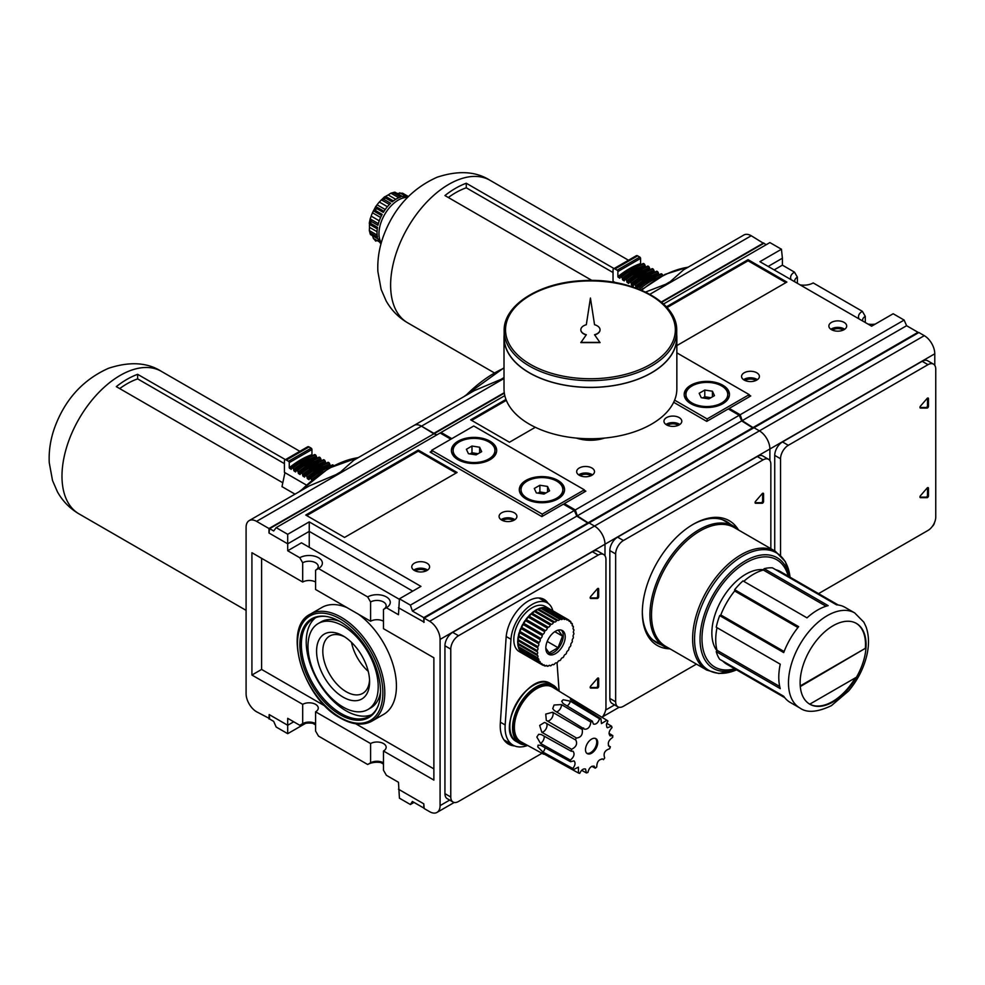 <?xml version="1.0" encoding="UTF-8"?>
<svg xmlns="http://www.w3.org/2000/svg" width="985" height="985" viewBox="0 0 985 985"><rect width="100%" height="100%" fill="white"/><g stroke="black" fill="none" stroke-linecap="round" stroke-linejoin="round"><path stroke-width="1.48" d="M800.288 686.57A46.64 26.927 -60 0 1 818.966 637.566A46.64 26.927 -60 0 1 856.421 623.419A46.64 26.927 -60 0 1 865.913 648.672A46.64 26.927 -60 0 1 856.457 677.212L809.744 704.176A46.64 26.927 -60 0 1 800.288 686.57L865.335 648.339A46.64 26.927 120 0 0 856.125 623.259M604.494 438.091A28.122 16.24 180 0 1 576.373 438.091M800.226 685.929L865.335 648.339M856.457 677.212A46.64 26.927 -60 0 1 833.101 701.899A46.64 26.927 -60 0 1 809.781 704.201A46.64 26.927 -60 0 1 809.744 704.176A46.64 26.927 120 0 0 855.288 677.889M799.845 707.969L790.142 702.379A54.877 31.68 -60 0 1 783.703 696.247L719.678 659.297A54.877 31.68 -60 0 1 716.23 651.664L780.255 688.626A54.877 31.68 -60 0 1 780.255 664.186L716.23 627.223A54.877 31.68 -60 0 1 719.678 615.613L783.703 652.575A54.877 31.68 -60 0 1 798.663 626.657L734.65 589.695A54.877 31.68 -60 0 1 742.986 580.891L806.998 617.854A54.877 31.68 -60 0 1 828.163 605.64L764.138 568.677A54.877 31.68 -60 0 1 772.474 567.852L836.499 604.815A54.877 31.68 -60 0 1 845.019 607.339L854.709 612.929A54.877 31.68 -60 0 0 799.845 644.609A54.877 31.68 -60 0 0 799.845 707.969C806.838 713.103 817.353 712.327 831.389 705.666L848.614 690.965C857.369 680.549 863.365 668.95 866.615 656.182C869.299 645.237 869.102 635.436 866.024 626.768L863.845 622.175L854.709 612.929M775.614 569.675A53.498 30.892 -60 0 1 780.305 571.559L838.235 604.999M826.046 606.243L763.35 570.044L764.138 568.677M743.774 581.347A53.498 30.892 -60 0 1 763.35 570.044M797.948 627.531L734.65 590.988L734.65 589.695M784.109 651.516L720.798 614.96A53.498 30.892 -60 0 1 734.65 590.988M720.798 614.96L719.678 615.613M780.255 664.186L717.018 627.679A53.498 30.892 120 0 0 717.018 650.297L716.23 651.664M779.714 686.496L717.018 650.297M784.737 697.663L726.807 664.222A53.498 30.892 -60 0 1 722.83 661.107M670.305 649.016A69.479 40.114 -60 0 1 664.309 646.591A69.479 40.114 -60 0 1 664.309 566.363A69.479 40.114 -60 0 1 733.788 526.249A69.479 40.114 -60 0 1 738.885 530.226M706.824 670.108L665.725 646.382A68.593 39.597 -60 0 1 665.725 567.175A68.593 39.597 -60 0 1 734.305 527.578L775.404 551.304A68.593 39.597 -60 0 0 706.824 590.914A68.593 39.597 -60 0 0 706.824 670.108L718.865 673.531L736.558 669.849A67.78 39.141 -60 0 1 694.597 636.864A67.78 39.141 -60 0 1 740.498 557.35A67.78 39.141 -60 0 1 790.044 577.185L785.341 561.61L775.404 551.304M716.846 650.592A48.006 27.715 -60 0 1 721.796 599.557A48.006 27.715 -60 0 1 763.523 569.749M738.294 529.635A72.016 41.579 120 0 0 729.257 520.708A72.016 41.579 120 0 0 693.255 524.279A72.016 41.579 120 0 0 646.209 587.737A72.016 41.579 120 0 0 657.241 645.446A72.016 41.579 120 0 0 669.505 648.807M642.331 611.623A69.96 40.397 120 0 0 656.823 642.823A69.96 40.397 120 0 0 661.144 644.769M730.624 524.426A69.96 40.397 120 0 0 726.782 521.644A69.96 40.397 120 0 0 692.517 524.697M755.618 503.273L762.168 503.273A1.367 0.788 120 0 0 763.572 501.463L763.572 493.879A1.367 0.788 120 0 0 762.168 493.694L755.618 501.267A1.367 0.788 120 0 0 755.618 503.273L755.175 503.027M770.849 548.682L770.849 464.354A10.97 6.341 120 0 0 768.583 459.33A10.97 6.341 120 0 0 763.092 459.872L623.419 540.519A10.97 6.341 120 0 0 615.65 553.952L615.65 701.8A10.97 6.341 120 0 0 617.927 706.824A10.97 6.341 120 0 0 623.419 706.282L696.444 664.112M654.705 641.444A69.96 40.397 120 0 0 656.786 642.245M726.265 521.902A69.96 40.397 120 0 0 724.529 520.511M768.583 459.33L762.759 455.969A10.97 6.341 120 0 0 757.268 456.511L617.595 537.157A10.97 6.341 120 0 0 609.838 550.59L609.838 698.439A10.97 6.341 120 0 0 612.104 703.462L617.927 706.824M506.339 400.353L471.618 420.398M505.982 399.442L470.645 419.832L509.454 442.24L535.323 427.293M383.485 763.227A13.236 7.646 0 0 0 367.676 764.495L370.594 762.809L370.594 743.552A9.124 5.27 180 0 1 380.53 742.407A9.124 5.27 180 0 1 386.157 747.27A9.124 5.27 180 0 1 383.485 751.001L383.485 770.258L386.391 775.306L398.469 782.275L399.43 798.182L410.388 804.511L412.383 801.458L423.796 808.045L423.796 803.834L424.178 808.537L429.608 811.677A14.812 8.557 -120 0 0 437.02 812.403A14.812 8.557 -120 0 0 440.086 805.632L440.086 639.413L604.987 544.212L604.987 555.774L604.987 544.212L769.888 449L769.888 460.574L769.888 449A14.812 8.557 -120 0 0 759.41 430.864L753.981 427.724L918.87 332.524L924.299 335.663A14.812 8.557 -120 0 1 934.777 353.8L934.777 365.373M673.666 402.286L706.737 421.383L728.272 408.947L739.23 415.276L741.705 420.915L753.18 428.179M588.685 523.158L577.284 515.844L575.289 509.935L564.319 503.606L585.853 491.17L584.302 490.284M564.319 503.606L564.208 504.64M504.012 377.612A116.599 67.325 120 0 0 500.959 379.397L504.012 377.637M440.086 639.413A14.812 8.557 -120 0 0 429.608 621.264L424.178 618.137L423.796 622.385L423.796 617.632L412.383 611.045L410.388 605.135L399.43 598.806L420.952 586.383L309.241 521.878L287.706 534.313L276.157 527.64L273.682 530.964L269.656 528.637L268.979 533.008L268.979 528.526L433.88 433.819L421.469 426.16A14.812 8.557 -120 0 0 414.057 425.421L474.216 390.688L500.959 379.397M588.685 522.432L753.106 427.502M580.239 475.755A6.747 3.891 180 0 1 590.36 475.373A6.747 3.891 180 0 1 590.926 475.755M578.663 474.881A8.914 5.147 180 0 1 591.886 474.487A8.914 5.147 180 0 1 592.502 474.881M591.886 467.986A8.914 5.147 180 0 1 594.497 471.63A8.914 5.147 180 0 1 585.582 476.777A8.914 5.147 180 0 1 576.668 471.63A8.914 5.147 180 0 1 582.172 466.878A8.914 5.147 180 0 1 591.886 467.986M577.284 515.844L741.705 420.915M436.934 434.816L434.496 433.954M434.545 433.437L504.332 393.15M451.819 438.657L441.058 432.44L440.48 433.203M441.058 432.44L504.812 395.625M575.289 509.935L739.23 415.276M679.194 417.591A8.914 5.147 180 0 1 681.805 421.223A8.914 5.147 180 0 1 672.878 426.382A8.914 5.147 180 0 1 663.964 421.223A8.914 5.147 180 0 1 669.468 416.47A8.914 5.147 180 0 1 679.194 417.591M268.979 528.526L256.568 521.361L421.469 426.16L433.88 433.326L504.271 392.683M429.608 621.264L594.509 526.064A14.812 8.557 -120 0 1 604.987 544.212A14.812 8.557 -120 0 0 594.509 526.064L589.079 522.924L753.981 427.724L759.41 430.864L924.299 335.663M602.574 716.76A14.812 8.557 -120 0 0 604.728 712.955A14.812 8.557 -120 0 1 602.574 716.76M667.534 425.348A6.747 3.891 180 0 1 677.655 424.966A6.747 3.891 180 0 1 678.234 425.348M665.971 424.473A8.914 5.147 180 0 1 679.194 424.079A8.914 5.147 180 0 1 679.798 424.473M755.089 502.707L761.208 502.707A1.367 0.788 120 0 0 762.612 500.897L762.612 493.325L763.572 493.879M504.148 334.752A86.421 49.89 0 0 0 504.012 337.56L504.012 388.853A86.421 49.89 0 0 0 529.327 424.141A86.421 49.89 0 0 0 623.505 434.951A86.421 49.89 0 0 0 676.855 388.853L676.855 337.56A86.421 49.89 0 0 0 676.72 334.752M504.012 337.56A86.421 49.89 0 0 0 529.327 372.847A86.421 49.89 0 0 0 623.505 383.658A86.421 49.89 0 0 0 676.855 337.56M504.148 330.837L504.148 337.56A86.286 49.816 0 0 0 529.425 372.786A86.286 49.816 0 0 0 623.456 383.584A86.286 49.816 0 0 0 676.72 337.56L676.72 330.837C677.963 301.681 630.917 277.265 582.431 280.663C539.558 282.461 503.335 305.165 504.148 330.837A86.286 49.816 0 0 0 529.425 366.063A86.286 49.816 0 0 0 623.456 376.861A86.286 49.816 0 0 0 676.72 330.837M530.398 364.388A84.907 49.028 0 0 0 622.926 375.014A84.907 49.028 0 0 0 675.353 329.716A84.907 49.028 0 0 0 590.434 280.7A84.907 49.028 0 0 0 505.527 329.716A84.907 49.028 0 0 0 530.398 364.388M675.353 329.827A84.907 49.028 0 0 0 590.434 280.922A84.907 49.028 0 0 0 505.527 329.827M600.037 329.827A9.604 5.541 180 0 1 600.037 329.95A9.604 5.541 180 0 1 594.681 334.912M580.83 342.62L600.037 342.62L594.546 334.728A9.604 5.541 0 0 0 600.037 329.716A9.604 5.541 0 0 0 594.546 324.718L590.434 298.036L586.321 324.718A9.604 5.541 0 0 0 580.83 329.716A9.604 5.541 0 0 0 586.321 334.728L580.83 342.62M586.186 334.912A9.604 5.541 180 0 1 580.83 329.95A9.604 5.541 180 0 1 580.83 329.827M580.83 342.398L600.037 342.398M920.507 497.671L927.07 497.671A1.367 0.788 120 0 0 928.473 495.861L927.501 495.295L927.501 487.723L928.473 488.289A1.367 0.788 120 0 0 927.07 488.092L920.507 495.664A1.367 0.788 120 0 0 920.507 497.671L920.076 497.425M919.978 497.117L926.097 497.117A1.367 0.788 120 0 0 927.501 495.295M818.535 593.635L927.993 530.435A10.97 6.341 120 0 0 935.75 516.99L935.75 369.153A10.97 6.341 120 0 0 933.472 364.13L927.661 360.769A10.97 6.341 120 0 0 922.169 361.31L782.496 441.945A10.97 6.341 120 0 0 774.727 455.39L774.727 550.923M932.364 526.347A14.812 8.557 -120 0 0 934.519 522.542M763.67 243.418L751.259 235.747A14.812 8.557 -120 0 0 743.847 235.021L683.688 269.755L670.206 281.685A116.599 67.325 120 0 0 665.86 284.197L670.206 281.685M661.304 302.026L763.67 242.926M753.587 427.946L742.185 420.644L740.178 414.734L729.22 408.406L750.755 395.97L749.203 395.071M729.22 408.406L729.109 409.44M661.649 302.321L763.867 243.307L766.256 244.686M832.436 330.147A6.747 3.891 180 0 1 842.557 329.766A6.747 3.891 180 0 1 843.123 330.147M830.86 329.273A8.914 5.147 180 0 1 844.083 328.879A8.914 5.147 180 0 1 844.699 329.273M645.594 292.04L665.86 284.197M753.587 427.231L918.008 332.302L918.082 332.979M663.533 303.996L769.901 242.581L781.45 249.242L759.915 261.678L871.639 326.183L893.173 313.747L904.132 320.076L906.606 325.715L918.008 332.302M740.178 414.734L904.132 320.076M756.788 372.786A8.914 5.147 180 0 1 759.398 376.43A8.914 5.147 180 0 1 750.484 381.577A8.914 5.147 180 0 1 741.57 376.43A8.914 5.147 180 0 1 747.073 371.677A8.914 5.147 180 0 1 756.788 372.786M844.083 322.39A8.914 5.147 180 0 1 846.694 326.023A8.914 5.147 180 0 1 837.779 331.169A8.914 5.147 180 0 1 828.865 326.023A8.914 5.147 180 0 1 834.369 321.27A8.914 5.147 180 0 1 844.083 322.39M676.855 345.587L786.867 282.067L748.071 259.671L666.365 306.84M742.185 420.644L906.606 325.715M934.777 353.8L769.888 449A14.812 8.557 -120 0 0 759.41 430.864L594.509 526.064L589.079 522.924L424.178 618.137M785.895 282.633L748.071 260.791L667.03 307.579M748.071 259.671L748.071 260.791M794.87 281.858A9.124 5.27 180 0 1 794.71 280.885A9.124 5.27 180 0 1 797.382 277.167L797.382 283.311M859.055 318.918A13.236 7.646 180 0 1 862.367 311.322L813.191 282.929A13.236 7.646 180 0 1 800.042 284.85M791.152 279.715A13.236 7.646 180 0 1 794.476 272.131L797.382 277.167M862.774 321.061A9.124 5.27 180 0 1 862.614 320.088A9.124 5.27 180 0 1 865.286 316.37L865.286 322.514M875.246 324.102A13.236 7.646 180 0 1 867.945 324.053M862.367 311.322L865.286 316.37M781.45 249.242L782.398 258.205L768.152 266.43M794.476 272.131L782.398 265.15L774.161 269.902M782.398 258.205L782.398 265.15M743.564 379.681A8.914 5.147 180 0 1 756.788 379.287A8.914 5.147 180 0 1 757.403 379.681M745.14 380.542A6.747 3.891 180 0 1 755.249 380.173A6.747 3.891 180 0 1 755.827 380.542M933.472 364.13A10.97 6.341 120 0 0 927.993 364.672L788.308 445.306A10.97 6.341 120 0 0 780.551 458.751L780.551 555.244M928.473 488.289L928.473 495.861M920.507 408.073L927.07 408.073A1.367 0.788 120 0 0 928.473 406.263L928.473 398.679A1.367 0.788 120 0 0 927.07 398.494L920.507 406.066A1.367 0.788 120 0 0 920.507 408.073L920.076 407.815M919.978 407.507L926.097 407.507A1.367 0.788 120 0 0 927.501 405.697L927.501 398.125L928.473 398.679M448.323 197.517A76.818 44.35 -60 0 1 466.274 187.803L466.274 183.247A82.309 47.514 120 0 0 444.937 195.559L591.973 280.454M613.039 272.537L466.274 187.803M614.061 268.56L466.274 183.247M613.569 281.587L613.421 282.264M377.181 235.119L369.326 230.588L369.498 227.35A24.687 14.258 120 0 1 369.498 224.358L369.326 223.299L369.498 224.358L369.326 223.299L370.717 223.435A27.432 15.834 -60 0 1 371.136 221.366L370.286 218.375L369.289 223.164M378.351 223.632L370.212 218.941L371.173 216.121A24.687 14.258 120 0 1 372.478 212.785L375.876 206.259L376.516 208.463A27.432 15.834 -60 0 0 375.359 210.47L373.377 210.802L381.552 215.53M383.99 211.307L375.814 206.579L377.07 204.818A24.687 14.258 120 0 1 379.323 202.024L384.482 196.865M376.516 208.463L383.313 212.391A27.432 15.834 120 0 1 390.626 203.279L383.842 199.364L381.281 199.783L389.42 204.474M383.842 199.364A27.432 15.834 -60 0 1 385.418 197.96L384.79 196.865M384.606 196.828L385.603 196.446A24.687 14.258 120 0 1 388.201 194.944L390.922 193.183L393.877 193.085A27.432 15.834 -60 0 1 395.453 192.654L394.246 192.284M394.603 192.174L390.922 193.183L398.777 197.714M396.733 193.466L402.483 193.158L408.369 196.52L402.779 193.306A27.432 15.834 -60 0 1 403.37 193.626M379.434 241.904L373.377 238.407L375.925 241.14A27.432 15.834 -60 0 1 375.359 240.783L375.925 241.14M373.377 238.407L372.478 235.477M380.998 243.787A27.432 15.834 120 0 1 377.932 238.702L371.136 234.775A27.432 15.834 -60 0 1 370.717 233.199L369.326 230.588L370.298 234.27M370.717 223.435L377.501 227.363A27.432 15.834 120 0 0 377.501 237.114L370.717 233.199M375.359 210.47L382.155 214.398A27.432 15.834 120 0 0 377.932 225.282L371.136 221.366M393.877 193.085L400.661 197A27.432 15.834 120 0 0 392.215 201.876L385.418 197.96M408.196 196.692A27.432 15.834 120 0 0 402.249 196.581L395.453 192.654M381.257 242.852A27.432 15.834 -60 0 1 384.655 214.508A27.432 15.834 -60 0 1 407.507 197.394M662.893 275.566L662.117 274.199A80.388 46.406 120 0 0 639.425 287.312L640.201 289.627M617.89 271.54L640.582 258.427L640.582 263.598A78.197 45.138 120 0 0 617.89 276.699L617.89 271.54A1.096 0.628 -120 0 0 617.115 270.198L614.972 268.967A2.746 1.588 -120 0 0 613.606 268.819A2.746 1.588 -120 0 0 613.039 270.075L613.039 281.279L615.268 282.572M660.763 274.335L661.538 273.867A80.388 46.406 120 0 0 638.834 286.967L639.425 287.312M638.834 286.967L638.058 287.435L638.834 286.967M636.125 287.694A77.643 44.83 120 0 1 658.817 274.581L658.436 272.993A79.293 45.778 120 0 0 635.731 286.093L636.125 287.694L637.677 288.58L638.058 287.435M635.731 286.093L634.956 284.727L633.601 284.862L634.377 284.394A80.388 46.406 120 0 1 657.069 271.294L656.293 271.762M654.372 272.02L653.966 270.407A79.293 45.778 120 0 0 631.274 283.52L631.656 285.108L633.207 286.007L633.601 284.862M631.274 283.52L630.499 282.153L629.132 282.289L629.908 281.821A80.388 46.406 120 0 1 652.612 268.708L651.836 269.176M627.199 282.535A77.643 44.83 120 0 1 649.891 269.434L649.509 267.834A79.293 45.778 120 0 0 626.805 280.947L627.199 282.535L628.75 283.434L629.132 282.289M626.805 280.947L626.029 279.58L624.675 279.703L625.45 279.248A80.388 46.406 120 0 1 648.155 266.135L647.379 266.603M622.729 279.962A77.643 44.83 120 0 1 645.434 266.861L645.04 265.26A79.293 45.778 120 0 0 622.348 278.361L622.729 279.962L624.293 280.86L624.675 279.703M622.348 278.361L620.993 276.662L620.218 277.13L620.993 276.662A80.388 46.406 120 0 1 643.685 263.561L642.909 264.029M617.89 276.699L619.824 278.287L620.218 277.13M640.582 263.598L640.989 264.288A77.643 44.83 120 0 0 618.272 277.388M640.582 258.427A1.096 0.628 -120 0 0 639.807 257.085L637.677 255.854A2.746 1.588 -120 0 0 636.298 255.718L613.606 268.819M658.436 272.993L657.66 271.626A80.388 46.406 120 0 0 634.956 284.727M653.966 270.407L653.19 269.053A80.388 46.406 120 0 0 630.499 282.153M649.509 267.834L648.733 266.479A80.388 46.406 120 0 0 626.029 279.58M645.04 265.26L644.264 263.894A80.388 46.406 120 0 0 621.572 277.007M119.69 388.595A76.818 44.35 -60 0 1 137.641 378.88L137.641 374.325A82.309 47.514 120 0 0 116.304 386.637L282.806 482.773M284.406 463.615L137.641 378.88M285.428 459.638L137.641 374.325M284.936 472.665L281.993 486.639L295.007 494.15M322.969 471.827A79.293 45.778 120 0 0 311.568 479.744L310.201 478.045L309.425 478.513L310.201 478.045A80.388 46.406 120 0 1 332.905 464.945L332.13 465.412M289.258 462.618L311.95 449.505L311.95 454.676A78.197 45.138 120 0 0 289.258 467.776L289.258 462.618A1.096 0.628 -120 0 0 288.482 461.275L286.339 460.044A2.746 1.588 -120 0 0 284.973 459.896A2.746 1.588 -120 0 0 284.406 461.152L284.406 472.357L306.187 484.928M330.209 465.671L329.803 464.07A79.293 45.778 120 0 0 307.098 477.171L307.492 478.772L309.044 479.658L309.425 478.513M307.098 477.171L306.323 475.804L304.968 475.94L305.744 475.472A80.388 46.406 120 0 1 328.436 462.371L327.66 462.839M303.023 476.186A77.643 44.83 120 0 1 325.727 463.085L325.333 461.485A79.293 45.778 120 0 0 302.641 474.598L303.023 476.186L304.574 477.085L304.968 475.94M302.641 474.598L301.866 473.231L300.511 473.366L301.287 472.898A80.388 46.406 120 0 1 323.979 459.786L323.203 460.254M321.282 460.524L320.876 458.911A79.293 45.778 120 0 0 298.172 472.024L298.566 473.613L300.117 474.511L300.511 473.366M298.172 472.024L297.396 470.658L296.042 470.781L296.817 470.325A80.388 46.406 120 0 1 319.522 457.212L318.746 457.68M294.109 471.039A77.643 44.83 120 0 1 316.801 457.939L316.419 456.338A79.293 45.778 120 0 0 293.715 469.439L294.109 471.039L295.66 471.938L296.042 470.781M293.715 469.439L292.36 467.74L291.585 468.207L292.36 467.74A80.388 46.406 120 0 1 315.052 454.639L314.277 455.107M289.258 467.776L291.191 469.365L291.585 468.207M311.95 454.676L312.356 455.365A77.643 44.83 120 0 0 289.639 468.466M311.95 449.505A1.096 0.628 -120 0 0 311.174 448.163L309.044 446.931A2.746 1.588 -120 0 0 307.665 446.796L284.973 459.896M329.803 464.07L329.027 462.704A80.388 46.406 120 0 0 306.323 475.804M325.333 461.485L324.558 460.13A80.388 46.406 120 0 0 301.866 473.231M320.876 458.911L320.1 457.557A80.388 46.406 120 0 0 297.396 470.658M316.419 456.338L315.643 454.971A80.388 46.406 120 0 0 292.939 468.084M332.905 464.945L333.484 465.277A80.388 46.406 120 0 0 310.792 478.39M256.568 521.361A14.812 8.557 -120 0 0 249.156 520.622A14.812 8.557 -120 0 0 246.09 527.406L246.09 693.625A14.812 8.557 -120 0 0 256.568 711.773L269.594 718.582M578.503 773.04L541.688 752.663L573.578 769.58L578.38 767.155L578.503 773.04A30.055 17.361 -60 0 0 579.734 773.36C581.384 769.901 583.317 768.46 585.521 769.026L586.432 772.942A30.055 17.361 -60 0 0 587.922 772.449C589.055 767.918 591.135 765.825 594.177 766.17L595.272 768.201L591.85 766.305M595.272 768.201A30.055 17.361 -60 0 0 596.762 766.983C596.824 761.861 598.843 759.226 602.832 759.066L601.995 758.832M603.473 759.657A30.055 17.361 -60 0 0 604.704 757.921C603.115 753.377 604.753 750.336 609.616 748.772A30.055 17.361 -60 0 0 610.38 746.815L609.186 746.568C607.326 743.318 608.471 740.277 612.645 737.445A30.055 17.361 -60 0 0 612.805 735.598L610.109 735.881C608.324 733.653 608.964 730.895 612.042 727.607A30.055 17.361 -60 0 0 611.562 726.204L607.363 727.743L606.822 727.226L606.403 724.406L607.893 720.983A30.055 17.361 -60 0 0 606.871 720.269L601.453 723.581L600.936 718.718L570.364 699.338L577.912 702.625L587.651 708.56L552.683 687.259A31.545 18.21 -60 0 0 520.917 705.346A31.545 18.21 -60 0 0 521.139 741.902L543.646 754.202M610.38 746.815L608.398 745.645M612.805 735.598L609.05 733.345M611.562 726.204L606.711 723.249M606.871 720.269L587.651 708.56M599.545 718.804C598.055 722.891 595.999 724.664 593.389 724.086L592.354 721.18L563.174 703.561L561.684 701.246L563.174 699.756L570.364 701.172L599.545 718.804A30.055 17.361 -60 0 1 600.936 718.718M590.84 722.067C590.163 727.004 588.07 729.38 584.561 729.196L554.235 710.48L552.745 708.584L554.075 705.014L561.425 704.571L590.84 722.067A30.055 17.361 -60 0 1 592.354 721.18M582.258 729.491C582.911 734.662 580.99 737.506 576.496 738.024L546.318 720.404L545.752 714.088L552.634 712.241L582.258 729.491A30.055 17.361 -60 0 1 583.649 727.977M575.302 739.797L575.794 739.994C577.641 743.823 576.262 746.913 571.632 749.265L541.836 732.311L539.669 725.416L544.496 722.448L545.505 722.842L575.302 739.797A30.055 17.361 -60 0 1 576.323 737.913M571.165 751.21L573.048 751.259C574.957 753.944 574.07 756.886 570.389 760.088L540.531 743.429L536.85 737.039L538.672 734.293L541.294 734.551L571.165 751.21A30.055 17.361 -60 0 1 571.632 749.265M570.549 761.737L573.96 760.876C575.696 762.649 575.326 765.197 572.827 768.497L542.981 752.097L537.798 746.938L538.032 745.165L540.716 745.337L570.549 761.737A30.055 17.361 -60 0 1 570.389 760.088M581.667 770.319L586.432 772.942M590.717 688.084L597.279 688.084A1.367 0.788 120 0 0 598.683 686.262L597.71 685.708L597.71 678.136L598.683 678.69A1.367 0.788 120 0 0 597.279 678.505L590.717 686.077A1.367 0.788 120 0 0 590.717 688.084L590.286 687.825M590.187 687.518L596.307 687.518A1.367 0.788 120 0 0 597.71 685.708M573.578 769.58A30.055 17.361 -60 0 1 572.827 768.497M591.603 753.205A8.643 4.987 -60 0 1 587.282 753.636A8.643 4.987 -60 0 1 587.282 743.663A8.643 4.987 -60 0 1 595.925 738.664A8.643 4.987 -60 0 1 597.242 745.596A8.643 4.987 -60 0 1 591.603 753.205M542.489 665.01L519.206 651.565A26.066 15.046 -60 0 1 519.206 621.473A26.066 15.046 -60 0 1 545.271 606.428L568.542 619.861A26.066 15.046 -60 0 1 568.874 620.07A2.056 1.182 120 0 0 569.268 621.35A2.056 1.182 120 0 0 570.34 621.227A26.066 15.046 -60 0 1 570.881 621.806A2.056 1.182 120 0 0 571.202 623.419A2.056 1.182 120 0 0 572.014 623.431A26.066 15.046 -60 0 1 572.408 624.182A2.056 1.182 120 0 0 572.63 626.128A2.056 1.182 120 0 0 573.184 626.201A26.066 15.046 -60 0 1 573.43 627.113A2.056 1.182 120 0 0 573.492 629.378A2.056 1.182 120 0 0 573.824 629.464A26.066 15.046 -60 0 1 573.91 630.499A2.056 1.182 120 0 0 573.787 633.072A2.056 1.182 120 0 0 573.91 633.133A26.066 15.046 -60 0 1 573.824 634.254A2.056 1.182 120 0 0 573.43 637.073A26.066 15.046 -60 0 1 573.184 638.268A2.056 1.182 120 0 0 572.408 641.173A26.066 15.046 -60 0 1 572.014 642.392A2.056 1.182 120 0 0 570.881 645.323A26.066 15.046 -60 0 1 570.34 646.529A2.056 1.182 120 0 0 568.874 649.386A26.066 15.046 -60 0 1 568.21 650.531A2.056 1.182 120 0 0 566.473 653.227A26.066 15.046 -60 0 1 565.698 654.299A2.056 1.182 120 0 0 563.728 656.749A26.066 15.046 -60 0 1 562.878 657.697A2.056 1.182 120 0 0 560.736 659.827A26.066 15.046 -60 0 1 559.825 660.639A2.056 1.182 120 0 0 557.584 662.388A26.066 15.046 -60 0 1 556.648 663.016A2.056 1.182 120 0 0 556.55 662.942A2.056 1.182 120 0 0 554.383 664.333A26.066 15.046 -60 0 1 553.435 664.776A2.056 1.182 120 0 0 553.188 664.543A2.056 1.182 120 0 0 551.206 665.614A26.066 15.046 -60 0 1 550.295 665.86A2.056 1.182 120 0 0 549.938 665.404A2.056 1.182 120 0 0 548.152 666.192A26.066 15.046 -60 0 1 547.303 666.229A2.056 1.182 120 0 0 546.897 665.528A2.056 1.182 120 0 0 545.333 666.057A26.066 15.046 -60 0 1 544.557 665.872A2.056 1.182 120 0 0 544.139 664.887A2.056 1.182 120 0 0 542.821 665.195A26.066 15.046 -60 0 1 542.489 665.01A26.066 15.046 -60 0 1 542.156 664.813A2.056 1.182 120 0 0 541.762 663.521A2.056 1.182 120 0 0 540.691 663.644A26.066 15.046 -60 0 1 540.149 663.065A2.056 1.182 120 0 0 539.829 661.452A2.056 1.182 120 0 0 539.017 661.44A26.066 15.046 -60 0 1 538.623 660.689A2.056 1.182 120 0 0 538.401 658.756A2.056 1.182 120 0 0 537.847 658.669A26.066 15.046 -60 0 1 537.601 657.758A2.056 1.182 120 0 0 537.539 655.505A2.056 1.182 120 0 0 537.207 655.407A26.066 15.046 -60 0 1 537.12 654.372A2.056 1.182 120 0 0 537.244 651.799A2.056 1.182 120 0 0 537.12 651.738A26.066 15.046 -60 0 1 537.207 650.617A2.056 1.182 120 0 0 537.601 647.798A26.066 15.046 -60 0 1 537.847 646.603A2.056 1.182 120 0 0 538.623 643.697A26.066 15.046 -60 0 1 539.017 642.479A2.056 1.182 120 0 0 540.149 639.548A26.066 15.046 -60 0 1 540.691 638.342A2.056 1.182 120 0 0 542.156 635.485A26.066 15.046 -60 0 1 542.821 634.34A2.056 1.182 120 0 0 544.557 631.644A26.066 15.046 -60 0 1 545.333 630.572A2.056 1.182 120 0 0 547.303 628.122A26.066 15.046 -60 0 1 548.152 627.174A2.056 1.182 120 0 0 550.295 625.044A26.066 15.046 -60 0 1 551.206 624.231A2.056 1.182 120 0 0 553.435 622.483A26.066 15.046 -60 0 1 554.383 621.855A2.056 1.182 120 0 0 554.481 621.929A2.056 1.182 120 0 0 556.648 620.538A26.066 15.046 -60 0 1 557.584 620.094A2.056 1.182 120 0 0 557.842 620.328A2.056 1.182 120 0 0 559.825 619.257A26.066 15.046 -60 0 1 560.736 619.011A2.056 1.182 120 0 0 561.093 619.466A2.056 1.182 120 0 0 562.878 618.678A26.066 15.046 -60 0 1 563.728 618.642A2.056 1.182 120 0 0 564.134 619.343A2.056 1.182 120 0 0 565.698 618.814A26.066 15.046 -60 0 1 566.473 618.999A2.056 1.182 120 0 0 566.892 619.984A2.056 1.182 120 0 0 568.21 619.676A26.066 15.046 -60 0 1 568.542 619.861M552.868 610.811A30.178 17.422 120 0 0 547.328 602.857A30.178 17.422 120 0 0 524.882 610.121A30.178 17.422 120 0 0 510.969 639.277L505.17 724.96A38.415 22.175 120 0 0 513.025 745.14A38.415 22.175 120 0 0 527.628 745.448M559.123 691.174L557.03 662.77M598.683 678.69L598.683 686.262M590.717 598.474L597.279 598.474A1.367 0.788 120 0 0 598.683 596.664L598.683 589.092A1.367 0.788 120 0 0 597.279 588.895L590.717 596.467A1.367 0.788 120 0 0 590.717 598.474L590.286 598.227M548.091 603.349A31.545 18.21 120 0 0 544.126 599.434A31.545 18.21 120 0 0 520.659 607.019A31.545 18.21 120 0 0 506.118 637.504L500.318 723.187A39.782 22.963 120 0 0 508.469 744.094A39.782 22.963 120 0 0 514.601 745.916M602.106 717.363A10.97 6.341 120 0 0 605.96 707.402L605.96 559.554A10.97 6.341 120 0 0 603.682 554.53A10.97 6.341 120 0 0 598.19 555.072L458.517 635.719A10.97 6.341 120 0 0 450.761 649.152L450.761 797A10.97 6.341 120 0 0 453.026 802.024A10.97 6.341 120 0 0 458.517 801.482L541.984 753.291M542.23 599.914A31.545 18.21 120 0 0 540.95 598.215M505.773 742.037A39.782 22.963 120 0 0 508.506 742.53M603.682 554.53L597.858 551.169A10.97 6.341 120 0 0 592.379 551.711L452.694 632.358A10.97 6.341 120 0 0 444.937 645.791L444.937 793.639A10.97 6.341 120 0 0 447.215 798.663L453.026 802.024M456.104 473.034L418.268 451.192L306.729 515.598M305.756 515.032L344.553 537.441L457.077 472.48L418.268 450.071L305.756 515.032M418.268 450.071L418.268 451.192M399.43 598.806L398.469 614.714L386.391 607.745A13.236 7.646 0 0 0 386.391 596.935A13.236 7.646 0 0 0 367.676 596.935L318.5 568.542L315.582 570.216L315.582 589.486L370.594 621.24A9.124 5.27 180 0 1 383.485 621.24M367.676 596.935L370.594 601.983L370.594 621.24M370.594 601.983A9.124 5.27 180 0 1 380.53 600.838A9.124 5.27 180 0 1 386.157 605.701A9.124 5.27 180 0 1 383.485 609.419L383.485 628.689L433.88 657.783L433.88 780.095L383.485 751.001M383.485 609.419L386.391 607.745L383.485 609.419M302.69 562.78A9.124 5.27 180 0 1 312.627 561.635A9.124 5.27 180 0 1 318.254 566.498A9.124 5.27 180 0 1 315.582 570.216L318.5 568.542A13.236 7.646 0 0 0 318.5 557.732A13.236 7.646 0 0 0 299.785 557.732L302.69 562.78L302.69 582.037A9.124 5.27 180 0 1 315.582 582.037M315.582 724.024A13.236 7.646 0 0 0 299.785 725.292L302.69 723.618L302.69 704.349A9.124 5.27 180 0 1 312.627 703.204A9.124 5.27 180 0 1 318.254 708.067A9.124 5.27 180 0 1 315.582 711.798L315.582 731.055L318.5 736.103L367.676 764.495M302.69 723.618A9.124 5.27 180 0 1 315.582 723.618M370.594 762.809A9.124 5.27 180 0 1 383.485 762.809M368.23 671.327A33.084 19.097 60 0 1 351.485 642.343M431.689 451.179L430.113 452.09L541.836 516.583L563.371 504.16L574.329 510.489L576.816 516.115L588.291 523.38M299.785 557.732L287.706 550.763L301.472 542.809L399.368 599.323M309.241 521.878L309.241 531.383L287.706 543.818L287.706 534.313M412.727 591.135L309.241 531.383L309.241 547.291M269.176 533.119L287.706 543.818L287.706 550.763M312.922 723.372L315.582 724.911M380.826 762.575L383.485 764.114M293.715 721.796L287.706 725.268L287.706 718.324L299.785 725.292M287.706 733.677L287.706 725.268L269.176 714.568L269.656 719.05L273.682 721.377L276.157 727.016L287.706 733.677L305.621 723.335M340.416 472.086A116.599 67.325 120 0 0 336.057 474.598L340.416 472.086L353.886 460.155L414.057 425.421A14.812 8.557 -120 0 1 421.469 426.16L504.012 378.499M249.156 520.622L309.327 485.888L336.057 474.598M398.469 607.77L424.178 622.163M423.796 617.632L588.217 522.703M415.338 570.955A6.747 3.891 180 0 1 425.458 570.574A6.747 3.891 180 0 1 426.037 570.955M413.774 570.081A8.914 5.147 180 0 1 426.998 569.687A8.914 5.147 180 0 1 427.601 570.081M426.998 563.198A8.914 5.147 180 0 1 429.608 566.831A8.914 5.147 180 0 1 420.681 571.977A8.914 5.147 180 0 1 411.767 566.831A8.914 5.147 180 0 1 417.271 562.078A8.914 5.147 180 0 1 426.998 563.198M423.796 803.834L398.469 789.219M412.383 611.045L576.816 516.115M269.656 528.637L434.077 433.708L436.466 435.087M276.157 527.64L440.11 432.994L450.859 439.199M410.388 605.135L574.329 510.489M514.293 512.791A8.914 5.147 180 0 1 516.903 516.435A8.914 5.147 180 0 1 507.989 521.582A8.914 5.147 180 0 1 499.075 516.435A8.914 5.147 180 0 1 504.579 511.671A8.914 5.147 180 0 1 514.293 512.791M346.979 607.61A61.735 35.645 -120 0 0 321.923 607.462L310.287 614.172A61.735 35.645 -120 0 1 372.01 649.817A61.735 35.645 -120 0 1 372.01 721.094L383.658 714.371A61.735 35.645 -120 0 0 394.135 668.655A61.735 35.645 -120 0 0 358.589 614.32M261.604 558.323L261.604 669.431L325.284 706.196M355.708 723.753L433.88 768.891M302.69 704.349L251.914 675.033L261.604 669.431M370.594 743.552L315.582 711.798M251.914 675.033L251.914 552.72L302.69 582.037M268.979 718.939L269.176 714.568M344.688 636.889A33.084 19.097 -120 0 0 329.655 636.064A33.084 19.097 -120 0 0 324.594 662.585A33.084 19.097 -120 0 0 346.203 691.729A33.084 19.097 -120 0 0 362.739 693.366A33.084 19.097 -120 0 0 369.547 679.933M340.182 714.765A57.032 32.924 -120 0 0 377.858 706.565A57.032 32.924 -120 0 0 368.698 651.738A57.032 32.924 -120 0 0 325.789 616.388A57.032 32.924 -120 0 0 300.524 653.745A57.032 32.924 -120 0 0 340.182 714.765M326.38 616.475A56.243 32.468 -120 0 0 313.033 618.925A56.243 32.468 -120 0 0 304.402 664.001A56.243 32.468 -120 0 0 341.142 713.559A56.243 32.468 -120 0 0 369.264 716.341A56.243 32.468 -120 0 0 378.068 706.011M315.557 617.706A56.243 32.468 -120 0 0 309.943 663.41A56.243 32.468 -120 0 0 345.994 710.764A56.243 32.468 -120 0 0 371.591 714.765M367.922 709.52A49.656 28.676 -120 0 0 367.922 652.181A49.656 28.676 -120 0 0 318.254 623.517A49.656 28.676 -120 0 0 310.644 663.299A49.656 28.676 -120 0 0 343.088 707.058A49.656 28.676 -120 0 0 367.922 709.52L370.828 707.846A49.656 28.676 -120 0 0 380.505 692.283M339.48 621.24A49.656 28.676 -120 0 0 321.172 621.831L318.254 623.517M343.088 697.121A37.492 21.645 -120 0 0 369.597 681.817A37.492 21.645 -120 0 0 343.088 635.916A37.492 21.645 -120 0 0 316.579 651.208A37.492 21.645 -120 0 0 343.088 697.121M502.645 520.548A6.747 3.891 180 0 1 512.754 520.178A6.747 3.891 180 0 1 513.333 520.548M501.069 519.686A8.914 5.147 180 0 1 514.293 519.292A8.914 5.147 180 0 1 514.909 519.686M410.388 804.511L414.032 802.406M586.826 753.303A8.643 4.987 120 0 0 590.631 752.651A8.643 4.987 120 0 0 596.134 745.473A8.643 4.987 120 0 0 595.408 738.43M561.339 630.117A13.716 7.917 -60 0 1 562.25 641.321A13.716 7.917 -60 0 1 553.57 652.513A13.716 7.917 -60 0 1 547.759 653.634M545.813 648.204L549.101 652.858L558.052 647.687L562.534 636.138L558.286 630.104M555.515 653.634A13.716 7.917 -60 0 1 548.657 654.311A13.716 7.917 -60 0 1 548.657 638.477A13.716 7.917 -60 0 1 562.373 630.56A13.716 7.917 -60 0 1 564.479 641.543A13.716 7.917 -60 0 1 555.515 653.634M549.384 665.331L550.295 665.86M546.084 665.528L547.303 666.229M543.067 665.01L544.557 665.872M540.691 663.644L521.299 652.439A26.066 15.046 120 0 0 522.752 653.609L542.156 664.813M539.017 661.44L519.612 650.248A26.066 15.046 120 0 0 520.757 651.861L540.149 663.065M537.847 658.669L518.442 647.465A26.066 15.046 120 0 0 519.218 649.484L538.623 660.689M537.207 655.407L517.802 644.202A26.066 15.046 120 0 0 518.196 646.566L537.601 657.758M537.12 651.738L517.716 640.545A26.066 15.046 120 0 0 517.716 643.168L537.12 654.372M517.802 639.413A2.056 1.182 120 0 0 518.196 636.605A26.066 15.046 120 0 0 517.802 639.413L537.207 650.617M518.196 636.605L537.601 647.798M518.442 635.411A2.056 1.182 120 0 0 519.218 632.493A26.066 15.046 120 0 0 518.442 635.411L537.847 646.603M519.218 632.493L538.623 643.697M519.612 631.274A2.056 1.182 120 0 0 520.757 628.344A26.066 15.046 120 0 0 519.612 631.274L539.017 642.479M520.757 628.344L540.149 639.548M521.299 627.149A2.056 1.182 120 0 0 522.752 624.293A26.066 15.046 120 0 0 521.299 627.149L540.691 638.342M522.752 624.293L542.156 635.485M523.417 623.136A2.056 1.182 120 0 0 525.165 620.439A26.066 15.046 120 0 0 523.417 623.136L542.821 634.34M525.165 620.439L544.557 631.644M525.928 619.38A2.056 1.182 120 0 0 527.898 616.93A26.066 15.046 120 0 0 525.928 619.38L545.333 630.572M527.898 616.93L547.303 628.122M528.76 615.97A2.056 1.182 120 0 0 530.89 613.84A26.066 15.046 120 0 0 528.76 615.97L548.152 627.174M530.89 613.84L550.295 625.044M531.802 613.039A2.056 1.182 120 0 0 534.042 611.291A26.066 15.046 120 0 0 531.802 613.039L551.206 624.231M534.042 611.291L553.435 622.483M535.212 610.786A2.056 1.182 120 0 0 537.256 609.333A26.066 15.046 120 0 0 534.978 610.651L554.383 621.855M537.256 609.333L556.648 620.538M538.77 609.222A2.056 1.182 120 0 0 540.433 608.053A26.066 15.046 120 0 0 538.192 608.89L557.584 620.094M540.433 608.053L559.825 619.257M542.255 608.336A2.056 1.182 120 0 0 543.474 607.474A26.066 15.046 120 0 0 541.344 607.807L560.736 619.011M543.474 607.474L562.878 618.678M545.555 608.151A2.056 1.182 120 0 0 546.293 607.622A26.066 15.046 120 0 0 544.323 607.437L563.728 618.642M546.293 607.622L565.698 618.814M548.559 608.656A2.056 1.182 120 0 0 548.805 608.484A26.066 15.046 120 0 0 547.069 607.794L566.473 618.999M548.805 608.484L568.21 619.676M568.85 620.365L570.34 621.227M570.795 622.717L572.014 623.431M572.273 625.672L573.184 626.201M520.757 651.861A2.056 1.182 120 0 0 520.843 650.95M519.218 649.484A2.056 1.182 120 0 0 519.354 647.995M518.196 646.566A2.056 1.182 120 0 0 518.381 644.535M517.716 643.168A2.056 1.182 120 0 0 517.95 640.681M547.217 641.432L558.052 647.687M554.801 631.68L562.534 636.138M590.187 597.92L596.307 597.92A1.367 0.788 120 0 0 597.71 596.097L597.71 588.525L598.683 589.092M431.775 453.038L431.652 450.293L473.748 425.988L584.327 489.828L542.23 514.133L542.193 516.386M584.327 489.828L584.216 492.118M431.652 450.293L542.23 514.133M527.147 498.201A20.907 12.066 180 0 1 521.028 489.668A20.907 12.066 180 0 1 541.935 477.59A20.907 12.066 180 0 1 562.841 489.668A20.907 12.066 180 0 1 549.938 500.811A20.907 12.066 180 0 1 527.147 498.201M543.991 494.076L549.581 490.85L547.537 486.43L539.891 485.248L534.289 488.474L536.332 492.894L543.991 494.076M459.256 458.998A20.907 12.066 180 0 1 453.125 450.465A20.907 12.066 180 0 1 474.031 438.387A20.907 12.066 180 0 1 494.938 450.465A20.907 12.066 180 0 1 482.034 461.608A20.907 12.066 180 0 1 459.256 458.998M476.087 454.873L481.69 451.647L479.633 447.227L471.987 446.045L466.385 449.283L468.441 453.691L476.087 454.873M525.928 498.902A22.63 13.064 180 0 1 519.304 489.668A22.63 13.064 180 0 1 541.935 476.592A22.63 13.064 180 0 1 564.565 489.668A22.63 13.064 180 0 1 550.603 501.734A22.63 13.064 180 0 1 525.928 498.902M458.037 459.7A22.63 13.064 180 0 1 451.401 450.465A22.63 13.064 180 0 1 474.031 437.389A22.63 13.064 180 0 1 496.674 450.465A22.63 13.064 180 0 1 482.699 462.531A22.63 13.064 180 0 1 458.037 459.7M451.413 450.908A22.63 13.064 180 0 1 474.031 438.288A22.63 13.064 180 0 1 496.662 450.908M494.938 450.465L494.938 451.364A20.907 12.066 180 0 1 482.034 462.507A20.907 12.066 180 0 1 459.256 459.896A20.907 12.066 180 0 1 453.125 451.364L453.125 450.465M546.01 492.919L539.891 491.971L537.872 493.128M539.891 485.248L539.891 491.971M547.537 486.43L547.537 492.032M478.107 453.716L471.987 452.768L469.968 453.937M471.987 446.045L471.987 452.768M479.633 447.227L479.633 452.829M519.317 490.111A22.63 13.064 180 0 1 541.935 477.491A22.63 13.064 180 0 1 564.553 490.111M562.841 489.668L562.841 490.555A20.907 12.066 180 0 1 549.938 501.71A20.907 12.066 180 0 1 527.147 499.099A20.907 12.066 180 0 1 521.028 490.555L521.028 489.668M676.855 352.852L749.216 394.628L707.119 418.933L707.095 421.186M749.216 394.628L749.117 396.918M674.614 400.156L707.119 418.933M692.049 403A20.907 12.066 180 0 1 685.929 394.456A20.907 12.066 180 0 1 706.836 382.389A20.907 12.066 180 0 1 727.743 394.456A20.907 12.066 180 0 1 714.839 405.611A20.907 12.066 180 0 1 692.049 403M708.88 398.876L714.482 395.638L712.438 391.23L704.78 390.048L699.178 393.274L701.234 397.694L708.88 398.876M690.83 403.702A22.63 13.064 180 0 1 684.193 394.456A22.63 13.064 180 0 1 706.836 381.392A22.63 13.064 180 0 1 729.466 394.456A22.63 13.064 180 0 1 715.492 406.534A22.63 13.064 180 0 1 690.83 403.702M710.899 397.706L704.78 396.758L702.761 397.928M704.78 390.048L704.78 396.758M712.438 391.23L712.438 396.832M684.218 394.911A22.63 13.064 180 0 1 706.836 382.291A22.63 13.064 180 0 1 729.454 394.911M727.743 394.456L727.743 395.354A20.907 12.066 180 0 1 714.839 406.51A20.907 12.066 180 0 1 692.049 403.887A20.907 12.066 180 0 1 685.929 395.354L685.929 394.456M504.012 368.168A116.599 67.325 120 0 0 465.683 395.625M735.955 669.505A63.902 36.901 -60 0 1 700.15 635.522A63.902 36.901 -60 0 1 742.124 562.829A63.902 36.901 -60 0 1 789.453 576.841M734.687 668.766A61.969 35.78 -60 0 1 702.145 634.291A61.969 35.78 -60 0 1 742.062 565.168A61.969 35.78 -60 0 1 788.185 576.102M615.65 701.8L609.838 698.439M615.65 553.952L609.838 550.59M623.419 540.519L617.595 537.157M763.092 459.872L757.268 456.511M605.652 710.037L614.578 704.891M595.445 438.67A25.844 14.923 180 0 1 585.435 438.67M763.572 501.463L762.612 500.897M762.168 503.273L761.208 502.707M688.035 267.243A116.599 67.325 120 0 0 641.666 290.255M927.07 497.671L926.097 497.117M649.903 294.269L751.259 235.747M927.993 364.672L922.169 361.31M788.308 445.306L782.496 441.945M780.551 458.751L774.727 455.39M928.473 406.263L927.501 405.697M927.07 408.073L926.097 407.507M489.964 180.267C475.841 171.279 458.222 170.27 437.106 177.226C411.558 188.664 393.606 208.438 383.276 236.535C379.127 248.146 377.329 259.831 377.883 271.589L381.146 289.418L386.034 300.696C391.23 310.029 398.445 317.404 407.667 322.821A82.309 47.514 -60 0 1 407.667 227.781A82.309 47.514 -60 0 1 489.976 180.267L628.479 260.237M377.046 231.709L369.498 227.35M377.28 228.852L369.498 224.358M379.262 220.8L371.173 216.121M380.616 217.476L372.478 212.785M385.209 209.509L377.07 204.818M387.413 206.69L379.323 202.024M393.397 200.94L385.603 196.446M395.761 199.315L388.201 194.944M405.783 196.274L399.713 192.777M662.277 275.775A79.293 45.778 120 0 0 640.201 288.667M614.972 268.967L637.677 255.854M617.115 270.198L639.807 257.085M643.106 288.433A76.818 44.35 120 0 0 641.087 290.009M658.436 273.904A78.197 45.138 120 0 0 635.731 287.004M653.966 271.331A78.197 45.138 120 0 0 631.274 284.431M654.36 272.008A77.643 44.83 120 0 0 631.656 285.108M649.509 268.757A78.197 45.138 120 0 0 626.805 281.858M645.04 266.172A78.197 45.138 120 0 0 622.348 279.284M161.343 371.345C147.208 362.357 129.589 361.347 108.473 368.304C82.925 379.742 64.973 399.516 54.643 427.613C50.494 439.224 48.696 450.908 49.25 462.667L52.513 480.495L57.401 491.774C62.609 501.106 69.812 508.482 79.034 513.899A82.309 47.514 -60 0 1 79.034 418.859A82.309 47.514 -60 0 1 161.343 371.345L299.846 451.315M286.339 460.044L309.044 446.931M288.482 461.275L311.174 448.163M329.803 464.982A78.197 45.138 120 0 0 307.098 478.082M330.184 465.659A77.643 44.83 120 0 0 307.492 478.772M325.333 462.408A78.197 45.138 120 0 0 302.641 475.509M320.876 459.835A78.197 45.138 120 0 0 298.172 472.935M321.258 460.512A77.643 44.83 120 0 0 298.566 473.613M316.419 457.249A78.197 45.138 120 0 0 293.715 470.362M358.232 457.656A116.599 67.325 120 0 0 300.782 490.825M576.927 704.09A5.208 2.992 121.3 0 0 577.912 702.625M567.151 705.949A5.208 2.967 121.1 0 0 570.364 701.172M556.587 711.884A5.208 2.943 120.7 0 0 561.425 704.571M546.86 720.761A5.208 2.93 120.2 0 0 551.686 718.262A5.208 2.93 120.2 0 0 552.634 712.241M541.836 732.311A5.208 2.93 119.7 0 0 546.355 728.211A5.208 2.93 119.7 0 0 545.986 723.027M540.531 743.429A5.208 2.943 119.2 0 0 544.151 736.14M542.981 752.097A5.208 2.967 118.8 0 0 545.099 747.75M548.768 756.812A5.208 3.004 118.7 0 0 549.076 756.197M597.279 688.084L596.307 687.518M510.969 639.277L506.204 636.532M505.17 724.96L500.38 722.202M450.761 797L444.937 793.639M450.761 649.152L444.937 645.791M458.517 635.719L452.694 632.358M598.19 555.072L592.379 551.711M440.086 805.632L449.677 800.091M340.182 717.474A60.356 34.844 -120 0 0 377.144 664.9A60.356 34.844 -120 0 0 303.22 622.212A60.356 34.844 -120 0 0 340.182 717.474M526.138 744.635A33.059 19.084 -60 0 1 520.166 704.915A33.059 19.084 -60 0 1 557.559 690.226M526.593 744.882A33.613 19.404 -60 0 1 519.501 743.343A33.613 19.404 -60 0 1 519.501 704.534A33.613 19.404 -60 0 1 553.114 685.129A33.613 19.404 -60 0 1 558.002 690.497M526.692 744.931L519.501 743.343L516.793 741.767A33.613 19.404 -60 0 1 516.793 702.958A33.613 19.404 -60 0 1 550.393 683.553L553.114 685.129L558.089 690.547M509.824 726.154A33.059 19.084 -60 0 1 533.402 685.338M598.683 596.664L597.71 596.097M597.279 598.474L596.307 597.92M504.012 367.799L463.947 396.61M652.969 640.041L664.309 646.591M722.448 519.698L733.788 526.249M619.134 707.267L602.475 716.883M688.466 266.997L665.023 274.384L641.161 290.033M407.667 322.821L494.15 372.761M370.606 234.652L378.006 238.924M369.473 223.46L377.39 228.027M384.815 196.877L392.744 201.445M395.071 192.26L402.471 196.532M661.058 273.781L638.243 286.955M656.601 271.207L633.786 284.382M652.132 268.634L629.317 281.796M647.674 266.061L624.859 279.223M643.205 263.475L620.402 276.65M79.034 513.899L246.09 610.355M332.425 464.858L309.61 478.033M327.968 462.285L305.153 475.459M323.499 459.712L300.696 472.874M319.041 457.138L296.226 470.301M314.584 454.553L291.769 467.727M358.663 457.409L328.768 468.232L299.058 491.823M538.844 597.969L547.328 602.857M503.975 739.907L513.025 745.14M454.233 802.467L437.02 812.403M372.01 721.094C363.034 725.908 352.507 724.911 340.465 718.102C303.281 698.784 281.796 627.777 310.287 614.172M516.793 741.767C493.842 730.771 529.388 669.184 550.393 683.553"/></g></svg>
